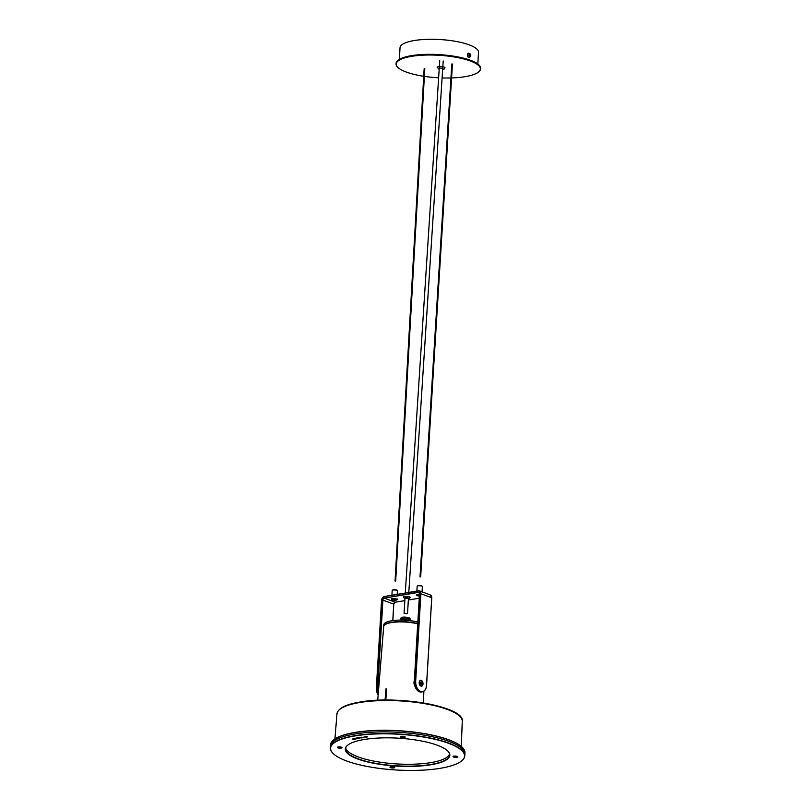 <?xml version="1.0" encoding="UTF-8"?>
<svg xmlns="http://www.w3.org/2000/svg" width="811" height="811" viewBox="0 0 811 811"><rect width="100%" height="100%" fill="white"/><g stroke="black" fill="none" stroke-linecap="round" stroke-linejoin="round"><path stroke-width="1.22" d="M419.54 594.473A2.93 0.781 -176.6 0 0 417.371 594.524A2.93 0.781 -176.6 0 0 416.317 595.061A2.93 0.781 -176.6 0 0 419.449 596.024M392.392 598.731A2.93 0.781 -176.6 0 0 391.348 599.258A2.93 0.781 -176.6 0 0 393.011 600.069A2.93 0.781 -176.6 0 0 396.143 600.14A2.93 0.781 -176.6 0 0 397.197 599.613A2.93 0.781 -176.6 0 0 395.535 598.792A2.93 0.781 -176.6 0 0 392.392 598.731M423.007 683.947A2.98 1.875 80.4 0 0 421.538 680.49A2.98 1.875 80.4 0 0 419.317 681.757A2.98 1.875 80.4 0 0 419.196 682.517A2.98 1.875 80.4 0 0 419.895 685.204A2.98 1.875 80.4 0 0 421.852 686.096A2.98 1.875 80.4 0 0 423.007 683.947M395.616 581.011L395.038 581.031L395.616 581.011M406.909 613.836L404.071 613.319L406.909 613.836M408.409 598.984L410.224 597.535A3.477 0.933 -176.6 0 0 408.257 596.582A3.477 0.933 -176.6 0 0 404.537 596.501A3.477 0.933 -176.6 0 0 403.29 597.129L404.932 598.782M408.43 598.477L404.963 598.315M421.274 684.22A1.004 0.629 80.4 0 0 420.939 682.244A1.004 0.629 80.4 0 0 421.568 683.987A1.004 0.629 80.4 0 0 420.919 682.244M419.439 682.598A2.605 1.642 80.4 0 0 421.538 685.802A2.605 1.642 80.4 0 0 422.774 683.855A2.605 1.642 80.4 0 0 420.676 680.662A2.605 1.642 80.4 0 0 419.439 682.598M420.625 680.672A2.605 1.642 80.4 0 0 420.574 680.672A2.605 1.642 80.4 0 0 419.449 681.96A2.605 1.642 80.4 0 0 419.338 682.619A2.605 1.642 80.4 0 0 419.956 684.981A2.605 1.642 80.4 0 0 421.436 685.812A2.605 1.642 80.4 0 0 421.487 685.802M419.399 684.139A1.308 0.821 80.4 0 0 419.48 684.281L419.956 684.981M419.449 681.96L419.226 682.771A1.308 0.821 80.4 0 0 419.196 682.923M420.615 682.467L421.679 683.044L420.99 684.16M421.679 683.044L421.031 684.078L420.524 683.511M420.483 683.308L420.574 682.548M421.142 683.136L420.696 682.446M421.031 684.078L421.568 683.987M414.37 680.206L413.955 682.163L415.08 686.664M420.088 576.895L420.666 576.864L420.088 576.895M393.994 599.329L394.704 599.461L393.994 599.329M419.5 595.152L418.811 595.203L419.49 595.345M392.301 590.317L392.747 589.962A2.169 0.578 3.4 0 1 393.426 589.719A2.169 0.578 3.4 0 1 396.914 590.205L397.299 590.621A2.605 0.699 -176.6 0 0 393.122 590.033A2.605 0.699 -176.6 0 0 392.301 590.317A2.605 0.699 -176.6 0 0 392.189 590.509L391.916 595.213M397.187 594.331L397.39 590.813A2.605 0.699 -176.6 0 0 397.299 590.621M417.28 586.12L417.716 585.755A2.169 0.578 3.4 0 1 418.405 585.522A2.169 0.578 3.4 0 1 421.882 586.008L422.278 586.414A2.605 0.699 -176.6 0 0 418.101 585.836A2.605 0.699 -176.6 0 0 417.28 586.12A2.605 0.699 -176.6 0 0 417.168 586.302L416.884 591.016M422.055 591.837L422.369 586.617A2.605 0.699 -176.6 0 0 422.278 586.414M468.515 53.232A2.169 1.369 80.4 0 0 468.423 53.242A2.169 1.369 80.4 0 0 467.41 54.682A2.169 1.369 80.4 0 0 467.988 56.932A2.169 1.369 80.4 0 0 469.143 57.52A2.169 1.369 80.4 0 0 469.234 57.51M470.086 54.509L469.082 54.986L469.995 56.182L470.086 54.509L469.295 54.57M469.478 55.989L470.36 55.462M469.691 55.584L469.427 54.621M439.227 69.3L437.17 67.323A3.913 1.044 3.4 0 1 439.775 66.502A3.913 1.044 3.4 0 1 444.063 67.049A3.913 1.044 3.4 0 1 444.975 67.789L444.246 69.006L442.694 69.503M399.347 59.355L400.036 47.677A39.303 10.492 3.4 0 1 414.137 40.55A39.303 10.492 3.4 0 1 456.187 41.452A39.303 10.492 3.4 0 1 478.51 52.34L477.821 64.018M424.792 69.006L424.133 69.026M480.578 68.813L480.599 68.398A42.344 11.303 -176.6 0 0 456.552 56.669A42.344 11.303 -176.6 0 0 411.248 55.695A42.344 11.303 -176.6 0 0 396.062 63.37L396.032 63.795A42.344 11.303 3.4 0 1 411.228 56.111A42.344 11.303 3.4 0 1 456.532 57.094A42.344 11.303 3.4 0 1 480.578 68.813A42.344 11.303 3.4 0 1 478.733 71.844A42.344 11.303 3.4 0 1 478.622 71.936M452.69 64.312L451.626 64.12M397.603 67.12A42.344 11.303 3.4 0 1 397.502 67.019A42.344 11.303 3.4 0 1 396.032 63.795M451.615 77.927A42.131 11.242 -176.6 0 0 465.23 76.65A42.131 11.242 -176.6 0 0 478.52 72.027A42.131 11.242 -176.6 0 0 461.56 58.412A42.131 11.242 -176.6 0 0 411.349 56.375A42.131 11.242 -176.6 0 0 397.704 67.222A42.131 11.242 -176.6 0 0 423.707 76.275M424.356 76.376A42.131 11.242 -176.6 0 0 438.71 77.795M442.188 77.947A42.131 11.242 -176.6 0 0 450.967 77.947M354.62 734.056A67.313 17.974 3.4 0 1 426.474 735.577A67.313 17.974 3.4 0 1 464.875 754.139L464.936 752.669A67.283 17.964 -176.6 0 0 462.371 747.428A67.283 17.964 -176.6 0 0 354.731 732.597A67.283 17.964 -176.6 0 0 333.767 739.784A67.283 17.964 -176.6 0 0 330.604 744.691L330.482 746.15A67.313 17.974 3.4 0 1 354.62 734.056M333.879 739.693A67.06 17.903 3.4 0 1 333.99 739.612A67.06 17.903 3.4 0 1 354.883 732.445A67.06 17.903 3.4 0 1 462.169 747.225A67.06 17.903 3.4 0 1 462.27 747.326M417.726 623.862A21.279 5.677 -176.6 0 0 391.338 622.584A21.279 5.677 -176.6 0 0 384.708 624.865A21.279 5.677 -176.6 0 0 383.715 626.416L377.713 700.268M385.032 700.065L386.036 688.752L386.634 688.975L385.813 700.055M384.759 624.825A21.187 5.657 3.4 0 1 384.799 624.784A21.187 5.657 3.4 0 1 391.409 622.524A21.187 5.657 3.4 0 1 417.726 623.811M386.036 688.752L385.357 700.065M384.809 623.142A21.157 5.647 3.4 0 1 384.86 623.101A21.157 5.647 3.4 0 1 391.531 620.78A21.157 5.647 3.4 0 1 417.827 622.067M417.827 622.118A21.248 5.677 -176.6 0 0 391.47 620.841A21.248 5.677 -176.6 0 0 384.769 623.172A21.248 5.677 -176.6 0 0 383.846 624.663A21.248 5.677 -176.6 0 0 383.978 625.423M383.725 626.315A21.279 5.677 3.4 0 1 383.725 626.163A21.279 5.677 3.4 0 1 391.358 622.331A21.279 5.677 3.4 0 1 417.736 623.608M417.726 623.72A21.198 5.657 -176.6 0 0 391.409 622.442A21.198 5.657 -176.6 0 0 383.988 625.626M461.723 760.83A67.283 17.964 -176.6 0 0 461.814 760.748A67.283 17.964 -176.6 0 0 464.733 756.024L464.865 754.331A67.313 17.974 -176.6 0 0 449.284 741.568A67.313 17.974 -176.6 0 0 375.128 732.049A67.313 17.974 -176.6 0 0 330.472 746.343L330.401 748.046A67.283 17.964 -176.6 0 0 332.733 753.084A67.283 17.964 -176.6 0 0 332.824 753.176M464.733 756.024A67.283 17.964 -176.6 0 0 449.162 743.271A67.283 17.964 -176.6 0 0 375.037 733.752A67.283 17.964 -176.6 0 0 330.401 748.046M449 743.474A67.1 17.913 -176.6 0 0 366.623 734.513A67.1 17.913 -176.6 0 0 332.905 753.257A67.1 17.913 -176.6 0 0 346.115 760.789A67.1 17.913 -176.6 0 0 410.822 770.45A67.1 17.913 -176.6 0 0 461.631 760.911A67.1 17.913 -176.6 0 0 449 743.474M357.408 758.883A52.37 13.98 3.4 0 1 347.564 745.279A52.37 13.98 3.4 0 1 387.212 737.828A52.37 13.98 3.4 0 1 437.707 745.37A52.37 13.98 3.4 0 1 448.017 751.25A52.37 13.98 3.4 0 1 421.7 765.888A52.37 13.98 3.4 0 1 357.408 758.883M352.521 739.003L353.768 739.257M353.758 739.47L352.288 739.074L353.839 739.054M353.434 738.801L355.532 739.044L354.285 739.328L353.444 738.598L354.549 738.669M360.307 737.838L361.27 737.98M360.023 737.858L359.212 737.817M361.716 737.189L362.639 737.787L361.351 737.655L362.73 737.321M364.413 737.027L362.902 737.432M456.958 757.302A2.392 0.639 -176.6 0 0 457.81 756.866A2.392 0.639 -176.6 0 0 456.451 756.207A2.392 0.639 -176.6 0 0 453.896 756.146A2.392 0.639 -176.6 0 0 453.045 756.582A2.392 0.639 -176.6 0 0 454.393 757.241A2.392 0.639 -176.6 0 0 456.958 757.302M404.628 736.611A2.392 0.639 -176.6 0 0 402.003 736.276A2.392 0.639 -176.6 0 0 400.411 736.773A2.392 0.639 -176.6 0 0 400.958 737.229A2.392 0.639 -176.6 0 0 403.594 737.564A2.392 0.639 -176.6 0 0 405.176 737.057A2.392 0.639 -176.6 0 0 404.628 736.611C404.486 737.179 403.432 737.28 401.496 736.915L401.181 736.641M338.167 746.961A2.392 0.639 -176.6 0 0 337.315 747.387A2.392 0.639 -176.6 0 0 338.663 748.056A2.392 0.639 -176.6 0 0 341.218 748.107A2.392 0.639 -176.6 0 0 342.08 747.671A2.392 0.639 -176.6 0 0 340.721 747.012A2.392 0.639 -176.6 0 0 338.167 746.961M390.496 767.652A2.392 0.639 -176.6 0 0 393.132 767.987A2.392 0.639 -176.6 0 0 394.714 767.48A2.392 0.639 -176.6 0 0 394.156 767.034A2.392 0.639 -176.6 0 0 391.541 766.699A2.392 0.639 -176.6 0 0 389.939 767.196A2.392 0.639 -176.6 0 0 390.496 767.652M367.119 736.905L366.197 736.844M364.139 736.986L365.903 737.037M357.641 737.746L359.374 738.091L358.006 738.547L357.641 737.746L359.364 738.294M355.634 738.334L357.59 738.628L355.634 738.334L356.749 737.909L357.59 738.628M354.346 738.598L356.739 738.791L354.346 738.598L355.644 738.223M356.09 738.365L356.739 738.791M347.676 745.187A52.147 13.919 -176.6 0 0 345.527 748.756A52.147 13.919 -176.6 0 0 357.59 758.64A52.147 13.919 -176.6 0 0 415.039 766.02A52.147 13.919 -176.6 0 0 449.629 754.94A52.147 13.919 -176.6 0 0 447.915 751.148M345.719 747.823A52.117 13.909 -176.6 0 0 357.732 756.764A52.117 13.909 -176.6 0 0 413.468 764.195A52.117 13.909 -176.6 0 0 449.547 753.997M366.592 737.169L367.454 736.864M366.187 736.966L366.957 736.682M365.457 736.824L366.653 736.489M363.287 737.179L364.068 737.28M361.351 737.655L362.537 737.392M352.278 739.277L353.251 739.064M456.106 756.369L454.454 756.501L456.076 756.754M454.636 756.653L456.238 756.379L454.636 756.653M400.31 620.091L405.084 619.036L408.977 619.634L410.194 620.668M400.705 620.091L400.735 619.563M403.858 620.151L403.919 619.026M405.013 620.212L405.084 619.036M408.926 620.516L408.977 619.634M409.687 620.608L409.727 619.918M402.256 736.469L403.746 736.844L402.256 736.469M403.472 736.966L402.134 736.459L403.472 736.966M403.006 736.469L402.976 736.976M339.039 747.407L340.691 747.326L339.039 747.407M340.508 747.195L338.907 747.458L340.508 747.195M392.899 767.307L391.399 766.983L392.899 767.307M391.672 766.882L393.011 767.378L391.672 766.882M392.544 766.892L392.514 767.399M392.777 620.587L393.761 604.124A1.734 1.267 110.6 0 1 395.19 602.228L404.831 600.606L395.241 602.238L384.363 598.153A1.734 1.267 -69.4 0 0 382.924 600.049L377.733 687.576A8.465 5.322 80.4 0 0 378.352 692.381M419.246 598.194L408.339 600.028L419.246 598.183M419.561 593.814A1.734 1.267 -69.4 0 0 418.324 592.435L384.363 598.153L418.192 592.172A1.957 1.429 110.6 0 1 419.581 593.804L414.38 681.331L419.581 593.804M418.192 592.172L419.226 592.78M416.388 689.137A8.465 5.322 -99.6 0 1 414.35 681.412L415.384 681.169L420.585 593.632A3.254 2.382 -69.4 0 0 418.273 590.925L384.313 596.643L418.334 590.783M420.585 593.632L431.716 597.737A3.477 2.534 -69.4 0 0 430.276 594.929L419.449 590.854A3.477 2.534 110.6 0 1 420.889 593.662L415.688 681.189A8.465 5.322 80.4 0 0 420.615 691.377A8.465 5.322 80.4 0 0 426.515 685.265L431.716 597.808M418.425 590.763A3.477 2.534 110.6 0 1 419.449 590.854L418.425 590.763M384.313 596.643A3.254 2.382 -69.4 0 0 381.626 600.191A3.477 2.534 110.6 0 1 384.363 596.501M378.129 695.068A8.465 5.322 -99.6 0 1 376.395 687.799L381.596 600.272L376.345 687.758L378.129 695.169M378.291 693.131A8.688 5.464 -99.6 0 1 377.419 687.556L382.62 600.028L393.811 604.165L392.838 620.577M377.733 687.576L376.426 687.718A8.688 5.464 80.4 0 0 378.129 695.047M418.273 590.925L384.414 596.48L381.545 600.231L376.426 687.718M382.62 600.028A1.957 1.429 110.6 0 1 384.232 597.889M426.16 687.495A8.688 5.464 -99.6 0 1 422.379 691.824A8.688 5.464 -99.6 0 1 415.384 681.169L415.688 681.189M414.38 681.331A8.688 5.464 80.4 0 0 421.375 691.996C416.945 691.611 414.583 688.073 414.309 681.372L419.5 593.845L418.831 592.486M393.761 604.195L395.241 602.238M424.802 68.783L395.687 581.071M408.409 598.913A2.392 0.639 -176.6 0 0 408.44 598.042A2.392 0.639 -176.6 0 0 405.165 597.798A2.392 0.639 -176.6 0 0 404.942 598.711M392.524 598.771A2.737 0.73 -176.6 0 0 392.169 599.785A2.737 0.73 -176.6 0 0 396.021 600.089A2.737 0.73 -176.6 0 0 396.366 599.086A2.737 0.73 -176.6 0 0 392.524 598.771M419.54 594.524A2.737 0.73 -176.6 0 0 417.493 594.575A2.737 0.73 -176.6 0 0 416.712 595.365A2.737 0.73 -176.6 0 0 419.449 595.973M468.596 53.212A2.169 1.369 80.4 0 0 467.582 54.651A2.169 1.369 80.4 0 0 468.15 56.902A2.169 1.369 80.4 0 0 469.316 57.5C470.907 56.456 471.191 55.26 470.177 53.911L468.423 53.242M470.157 54.388A1.176 0.74 80.4 0 0 469.285 56.06A1.176 0.74 80.4 0 0 470.157 54.388M438.994 69.148A2.605 0.699 3.4 0 1 439.329 68.185A2.605 0.699 3.4 0 1 442.999 68.469M461.307 746.434L462.26 721.273A62.751 16.757 -176.6 0 0 426.454 703.968A62.751 16.757 -176.6 0 0 359.476 702.549A62.751 16.757 -176.6 0 0 336.97 713.832L334.933 738.922M359.932 702.093A62.102 16.575 3.4 0 1 459.665 716.184M454.981 756.075L456.481 756.906L455.944 756.126M453.815 756.44L457.059 756.633M400.614 620.162L400.675 619.138A4.775 1.277 3.4 0 1 403.858 618.134A4.775 1.277 3.4 0 1 409.109 618.803A4.775 1.277 3.4 0 1 410.214 619.705L410.153 620.729M402.347 736.266L401.557 736.925L403.31 736.327M339.251 746.88L340.752 747.722L340.214 746.941M338.086 747.255L341.33 747.448M391.885 766.689L391.095 767.338L392.848 766.75M390.507 766.811L393.964 767.257M430.276 594.929L431.766 597.778L426.566 685.305C426.231 689.015 424.832 691.185 422.379 691.824L421.375 691.996M424.153 68.682L395.038 581.031M404.071 613.319L404.973 598.234M405.287 592.963L439.734 60.764M407.538 613.521L408.46 598.042M408.805 592.375L443.201 60.977M415.131 686.816L413.985 683.663L414.38 680.135M452.447 63.998L420.666 576.864M451.798 64.018L420.007 576.834M397.137 598.853L396.042 600.099C393.639 600.312 392.118 600.018 391.46 599.187L391.5 598.518M419.378 595.973L416.58 595.284L416.469 594.311M462.26 721.273C464.916 706.685 397.4 695.078 359.79 702.073C345.577 704.455 337.974 708.378 336.97 713.832M423.859 691.225L423.413 702.985M383.846 624.663L383.725 626.163M400.675 619.138C400.391 617.141 402.986 616.603 408.45 617.526C409.717 617.952 410.305 618.681 410.214 619.705"/></g></svg>
